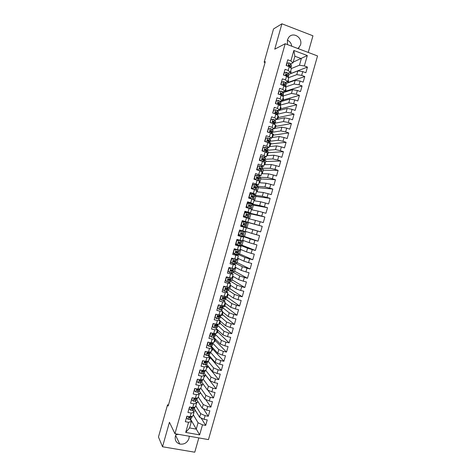 <?xml version="1.0" encoding="UTF-8"?>
<svg xmlns="http://www.w3.org/2000/svg" width="476" height="476" viewBox="0 0 476 476"><rect width="100%" height="100%" fill="white"/><g stroke="black" fill="none" stroke-linecap="round" stroke-linejoin="round"><path stroke-width="0.71" d="M298.125 48.611L300.505 44.964C302.95 37.681 293.067 31.315 288.694 37.437L287.403 39.99L287.468 44.589M176.394 433.969L175.4 436.123C174.638 440.11 176.096 442.751 179.779 444.048C184.194 444.632 187.264 442.781 188.984 438.497L189.246 436.224M176.013 434.606L178.738 434.38M308.228 52.431L312.952 35.801L281.917 23.8L273.533 28.941L264.144 62.231L265.049 62.558M208.464 439.604L317.534 55.942L285.195 43.732L174.948 433.713L208.464 439.604M174.948 433.713L169.432 422.272L162.518 446.762L194.767 452.2L198.819 437.908M190.418 418.94L199.646 434.885L202.502 424.83L205.691 425.407L207.244 419.927L204.061 419.338L205.102 415.673L208.286 416.268L209.845 410.782L206.661 410.181L207.703 406.516L210.88 407.123L212.445 401.631L209.261 401.012L210.303 397.347L213.48 397.966L215.045 392.474L211.868 391.843L212.909 388.172L216.086 388.809L217.645 383.305L214.474 382.662L215.515 378.985L218.686 379.64L220.251 374.13L217.08 373.47L218.121 369.792L221.292 370.459L222.857 364.949L219.692 364.277L220.733 360.594L223.904 361.278L225.469 355.762L222.304 355.072L223.345 351.389L226.511 352.085L228.081 346.564L224.916 345.862L225.963 342.179L229.123 342.887L230.693 337.359L227.534 336.645L228.581 332.956L231.741 333.676L233.311 328.148L230.152 327.417L231.199 323.728L234.359 324.459L235.929 318.926L232.77 318.182L233.823 314.487L236.977 315.237L238.547 309.703L235.394 308.942L236.447 305.241L239.595 306.008L241.171 300.469L238.018 299.69L239.071 295.989L242.219 296.768L243.795 291.223L240.648 290.437L241.701 286.73L244.843 287.522L246.419 281.97L243.278 281.173L244.331 277.46L247.472 278.27L249.049 272.718L245.908 271.897L246.961 268.19L250.102 269.011L251.679 263.448L248.543 262.621L249.597 258.902L252.732 259.741L254.315 254.178L251.179 253.333L252.232 249.614L255.368 250.465L256.951 244.896L253.815 244.033L254.874 240.315L258.004 241.183L259.587 235.608L256.457 234.733L257.516 231.009L260.646 231.889L262.228 226.308L259.099 225.422L260.158 221.697L263.287 222.59L264.87 217.008L261.746 216.104L262.806 212.373L265.929 213.284L267.518 207.697L264.394 206.774L265.453 203.044L268.571 203.966L270.16 198.373L267.042 197.439L268.101 193.702L271.219 194.642L272.808 189.049L269.696 188.097L270.755 184.361L273.873 185.313L275.461 179.714L272.349 178.75L273.408 175.007L276.52 175.977L278.115 170.366L275.003 169.391L276.068 165.648L279.174 166.63L280.769 161.019L277.663 160.025L278.722 156.277L281.834 157.276L283.428 151.66L280.322 150.654L281.387 146.9L284.493 147.911L286.088 142.294L282.982 141.271L284.047 137.516L287.153 138.546L288.748 132.917L285.648 131.882L286.713 128.121L289.813 129.169L291.413 123.534L288.313 122.487L289.384 118.726L292.478 119.779L294.079 114.145L290.985 113.08L292.056 109.313L295.15 110.39L296.75 104.75L293.656 103.667L294.727 99.9L297.815 100.989L299.422 95.343L296.328 94.248L297.399 90.476L300.487 91.576L302.093 85.93L299.005 84.817L300.076 81.045L303.164 82.164L304.771 76.505L301.683 75.381L302.754 71.602L305.842 72.739L307.448 67.08L290.628 73.59M199.646 434.885L185.7 432.416L188.567 422.289L191.4 421.534L190.043 419.16M293.21 62.124L307.317 55.537L293.853 50.48L290.89 60.952L287.754 59.792L286.135 65.509L289.271 66.658L288.194 70.46L285.059 69.317L283.44 75.029L286.582 76.16L285.505 79.962L282.363 78.832L280.751 84.538L283.892 85.656L282.815 89.458L279.674 88.34L278.061 94.046L281.203 95.146L280.132 98.943L276.984 97.842L275.372 103.542L278.519 104.631L277.443 108.421L274.301 107.338L272.688 113.026L275.836 114.103L274.765 117.887L271.612 116.822L270.005 122.505L273.159 123.57L272.088 127.348L268.934 126.295L267.322 131.977L270.481 133.024L269.41 136.802L266.251 135.767L264.644 141.443L267.804 142.473L266.733 146.251L263.573 145.228L261.973 150.898L265.132 151.915L264.061 155.688L260.902 154.682L259.295 160.347L262.46 161.346L261.389 165.118L258.23 164.125L256.623 169.789L259.789 170.771L258.724 174.537L255.558 173.561L253.958 179.22L257.123 180.19L256.058 183.956L252.887 182.992L251.286 188.645L254.458 189.597L253.393 193.357L250.221 192.411L248.621 198.058L251.798 198.998L250.733 202.758L247.556 201.824L245.961 207.471L249.138 208.393L248.073 212.147L244.896 211.231L243.301 216.872L246.479 217.776L245.42 221.53L242.236 220.626L240.642 226.261L243.825 227.159L242.76 230.908L239.577 230.015L237.988 235.644L241.171 236.524L240.112 240.273L236.923 239.398L235.334 245.021L238.518 245.89L237.459 249.632L234.269 248.769L232.681 254.392L235.87 255.243L234.811 258.98L231.622 258.135L230.033 263.752L233.222 264.591L232.169 268.327L228.974 267.494L227.385 273.105L230.58 273.926L229.521 277.663L226.326 276.848L224.737 282.452L227.939 283.256L226.879 286.986L223.684 286.189L222.096 291.788L225.297 292.579L224.244 296.31L221.042 295.525L219.46 301.118L222.661 301.897L221.608 305.622L218.401 304.848L216.818 310.441L220.025 311.203L218.972 314.928L215.765 314.166L214.182 319.753L217.389 320.503L216.336 324.221L213.129 323.478L211.546 329.059L214.759 329.797L213.706 333.509L210.493 332.783L208.916 338.359L212.129 339.079L211.082 342.791L207.863 342.077L206.286 347.653L209.505 348.355L208.452 352.062L205.239 351.365L203.663 356.935L206.881 357.625L205.834 361.332L202.609 360.647L201.039 366.211L204.258 366.883L203.21 370.59L199.985 369.917L198.415 375.475L201.64 376.141L200.592 379.836L197.367 379.182L195.791 384.739L199.022 385.382L197.974 389.082L194.744 388.44L193.173 393.991L196.404 394.622L195.356 398.317L192.125 397.686L190.561 403.231L193.791 403.85L192.744 407.539L189.513 406.926L187.943 412.472L191.179 413.073L190.138 416.762L186.901 416.161L185.331 421.7L188.567 422.289M307.317 55.537L304.366 65.938L307.448 67.08M168.468 404.987L167.54 404.814L168.171 406.052L265.299 61.666L264.144 62.231M288.736 74.405L297.851 70.876L296.78 74.637L288.48 77.743M302.754 71.602L297.851 70.876M301.683 75.381L296.78 74.637M293.853 50.48L294.876 56.239L293.008 62.85L290.598 63.879M290.89 60.952L293.008 62.85M285.963 83.538L295.18 80.277L294.114 84.038L285.529 86.953M300.076 81.045L295.18 80.277M299.005 84.817L294.114 84.038M289.271 66.658L291.401 68.514L290.33 72.287L287.932 73.233M288.194 70.46L290.33 72.287M280.513 93.498L280.876 93.385L281.97 95.057M283.172 92.653L292.52 89.672L291.455 93.433L282.78 96.075M297.399 90.476L292.52 89.672M296.328 94.248L291.455 93.433M286.582 76.16L288.73 77.951L287.659 81.717L285.267 82.58M285.505 79.962L287.659 81.717M280.358 101.757L289.854 99.062L288.789 102.816L280.001 105.184M294.727 99.9L289.854 99.062M293.656 103.667L288.789 102.816M283.892 85.656L286.058 87.376L284.993 91.142L282.595 91.916M282.815 89.458L284.993 91.142M277.508 110.843L287.195 108.439L286.13 112.193L277.193 114.276M292.056 109.313L287.195 108.439M290.985 113.08L286.13 112.193M281.203 95.146L283.393 96.795L282.322 100.555L279.93 101.245M280.132 98.943L282.322 100.555M274.616 119.91L284.535 117.81L283.476 121.558L275.301 123.165M289.384 118.726L284.535 117.81M288.313 122.487L283.476 121.558M278.519 104.631L280.727 106.202L279.656 109.962L277.258 110.563L278.436 112.128L277.948 113.841M277.443 108.421L279.656 109.962M274.414 128.472L281.881 127.175L280.822 130.918L272.748 132.197M286.713 128.121L281.881 127.175M285.648 131.882L280.822 130.918M275.836 114.103L278.061 115.603L276.996 119.363L274.581 119.875M274.765 117.887L276.996 119.363M271.85 137.534L279.228 136.535L278.168 140.271L270.19 141.229M284.047 137.516L279.228 136.535M282.982 141.271L278.168 140.271M273.159 123.57L275.402 124.998L274.337 128.758L271.897 129.174M272.088 127.348L274.337 128.758M269.285 146.584L276.58 145.882L275.521 149.619L267.637 150.249M281.387 146.9L276.58 145.882M280.322 150.654L275.521 149.619M270.481 133.024L272.742 134.387L271.677 138.141L269.202 138.468M269.41 136.802L271.677 138.141M266.727 155.628L273.926 155.224L272.873 158.954L265.084 159.27M278.722 156.277L273.926 155.224M277.663 160.025L272.873 158.954M267.804 142.473L270.082 143.764L269.023 147.512L266.483 147.75M266.733 146.251L269.023 147.512M264.162 164.666L271.284 164.553L270.225 168.284L262.532 168.278M276.068 165.648L271.284 164.553M275.003 169.391L270.225 168.284M265.132 151.915L267.429 153.135L266.37 156.884L263.74 157.015M264.061 155.688L266.37 156.884M261.604 173.692L268.637 173.877L267.583 177.607L259.979 177.274M273.408 175.007L268.637 173.877M272.349 178.75L267.583 177.607M262.46 161.346L264.775 162.5L263.716 166.243L260.949 166.267M261.389 165.118L263.716 166.243M259.051 182.713L265.995 183.195L264.942 186.919L257.433 186.271M270.755 184.361L265.995 183.195M269.696 188.097L264.942 186.919M259.789 170.771L262.127 171.854L261.068 175.596L258.087 175.489M255.749 175.406L255.041 175.382M258.724 174.537L261.068 175.596M256.499 191.733L263.353 192.506L262.3 196.225L254.886 195.255M249.733 194.143L251.977 193.797M268.101 193.702L263.353 192.506M267.042 197.439L262.3 196.225M257.123 180.19L259.48 181.201L258.42 184.938L255.1 184.676M253.809 184.569L252.47 184.462M256.058 183.956L258.42 184.938M253.946 200.735L260.717 201.806L259.664 205.525L252.096 204.109L251.602 205.852L249.002 205.18L249.15 206.185L251.536 207.09L251.042 208.827M247.103 203.43L249.388 202.96M265.453 203.044L260.717 201.806M264.394 206.774L259.664 205.525M254.458 189.597L256.832 190.543L255.773 194.279L249.9 193.542M253.393 193.357L255.773 194.279M251.393 209.737L258.081 211.1L257.028 214.819L248.192 212.849M244.48 212.707L246.794 212.112M262.806 212.373L258.081 211.1M261.746 216.104L257.028 214.819M251.798 198.998L254.19 199.872L253.131 203.603L247.336 202.603M250.733 202.758L253.131 203.603M248.847 218.728L255.445 220.388L254.398 224.101L244.206 221.257M260.158 221.697L255.445 220.388M259.099 225.422L254.398 224.101M249.138 208.393L251.548 209.202L250.489 212.927L244.771 211.665M248.073 212.147L250.489 212.927M242.653 226.743L252.815 229.664L251.762 233.377L245.283 231.306M257.516 231.009L252.815 229.664M256.457 234.733L251.762 233.377M246.479 217.776L248.906 218.514L247.853 222.238L242.213 220.721M245.42 221.53L247.853 222.238M241.85 236.031L250.186 238.934L249.138 242.641L242.742 240.285M240.071 235.87L243.26 236.31L243.754 234.573L240.945 233.68M254.874 240.315L250.186 238.934M253.815 244.033L249.138 242.641M243.825 227.159L240.677 226.148M246.27 227.825L245.217 231.544L242.76 230.908M240.672 245.449L247.562 248.198L246.508 251.905L240.201 249.251M237.482 244.997L240.672 245.455L241.159 243.724L238.286 242.724M252.232 249.614L247.562 248.198M251.179 253.333L246.508 251.905M241.171 236.524L243.635 237.125L238.113 235.186M243.635 237.125L242.581 240.844L240.112 240.273M238.137 254.386L244.938 257.457L243.885 261.157L237.661 258.212M234.906 254.119L238.083 254.589L238.571 252.863M249.597 258.902L244.938 257.457M248.543 262.621L243.885 261.157M238.518 245.89L241.005 246.419L235.56 244.224M241.005 246.419L239.952 250.132L237.459 249.632M235.608 263.317L242.314 266.703L241.267 270.398L235.126 267.167M246.961 268.19L242.314 266.703M245.908 271.897L241.267 270.398M235.87 255.243L238.375 255.707L233.002 253.25M238.375 255.707L237.322 259.414L234.811 258.98M233.079 272.242L239.696 275.943L238.643 279.638L232.591 276.116M244.331 277.46L239.696 275.943M243.278 281.173L238.643 279.638M233.222 264.591L235.745 264.983L232.818 263.478M231.61 262.859L230.455 262.264M235.745 264.983L234.698 268.69L232.169 268.327M230.557 281.161L237.072 285.178L236.031 288.867L230.057 285.053M241.701 286.73L237.072 285.178M240.648 290.437L236.031 288.867M230.58 273.926L233.121 274.253L230.562 272.796M228.468 271.6L227.903 271.278M233.121 274.253L232.068 277.96L229.521 277.663M228.034 290.074L234.46 294.4L233.413 298.089L227.528 293.99M239.071 295.989L234.46 294.4M238.018 299.69L233.413 298.089M227.939 283.256L230.497 283.517L228.177 282.06M230.497 283.517L229.45 287.218L226.879 286.986M225.511 298.976L231.842 303.617L230.8 307.306L224.999 302.914M236.447 305.241L231.842 303.617M235.394 308.942L230.8 307.306M225.297 292.579L227.873 292.77L225.725 291.288M227.873 292.77L226.826 296.471L224.244 296.31M222.988 307.871L229.236 312.827L228.188 316.51L222.476 311.834M233.823 314.487L229.236 312.827M232.77 318.182L228.188 316.51M222.661 301.897L225.255 302.016L223.238 300.499M225.255 302.016L224.208 305.711L221.608 305.622M220.471 316.76L226.624 322.032L225.582 325.709L219.948 320.741M231.199 323.728L226.624 322.032M230.152 327.417L225.582 325.709M220.025 311.203L222.637 311.256L220.721 309.692M222.637 311.256L221.59 314.951L218.972 314.928M217.943 325.632L224.017 331.225L222.976 334.902L215.711 328.018M228.581 332.956L224.017 331.225M227.534 336.645L222.976 334.902M217.389 320.503L220.025 320.485L218.186 318.872M220.025 320.485L218.978 324.18L216.336 324.221M214.968 334.045L221.411 340.411L220.37 344.083L213.462 337.079M225.963 342.179L221.411 340.411M224.916 345.862L220.37 344.083M214.759 329.797L217.407 329.713L215.64 328.035M217.407 329.713L216.366 333.396L213.706 333.509M212.635 343.077L218.805 349.592L217.764 353.257L211.171 346.117M223.345 351.389L218.805 349.592M222.304 355.072L217.764 353.257M212.129 339.079L214.801 338.93L213.087 337.187L214.884 336.484L215.36 334.807M214.801 338.93L213.754 342.613L211.082 342.791M210.279 352.085L216.205 358.761L215.164 362.426L208.851 355.138M207.036 353.043L207.298 353.341M220.733 360.594L216.205 358.761M219.692 364.277L215.164 362.426M209.505 348.355L212.189 348.135L210.529 346.326M212.189 348.135L211.148 351.818L208.452 352.062M207.905 361.088L213.605 367.924L212.57 371.589L206.501 364.14M218.121 369.792L213.605 367.924M217.08 373.47L212.57 371.589M206.881 357.625L209.583 357.339L207.97 355.459M209.583 357.339L208.542 361.016L205.834 361.332M205.644 370.251L211.011 377.081L209.97 380.74L204.133 373.13M215.515 378.985L211.011 377.081M214.474 382.662L209.97 380.74M204.258 366.883L206.977 366.532L205.406 364.586M206.977 366.532L205.935 370.209L203.21 370.59M203.341 379.378L208.417 386.232L207.381 389.892L201.747 382.109M212.909 388.172L208.417 386.232M211.868 391.843L207.381 389.892M201.64 376.141L204.377 375.719L202.847 373.702M204.377 375.719L203.335 379.39L200.592 379.836M200.83 388.237L205.822 395.372L204.787 399.025L199.331 391.052M210.303 397.347L205.822 395.372M209.261 401.012L204.787 399.025M199.022 385.382L201.776 384.894L200.283 382.811M201.776 384.894L200.735 388.565L197.974 389.082M198.325 397.085L203.234 404.505L202.199 408.158L196.885 399.953M207.703 406.516L203.234 404.505M206.661 410.181L202.199 408.158M196.404 394.622L199.176 394.068L197.724 391.909M199.176 394.068L198.141 397.734L195.356 398.317M195.82 405.927L200.646 413.632L199.611 417.279L194.404 408.795M205.102 415.673L200.646 413.632M204.061 419.338L199.611 417.279M193.791 403.85L196.582 403.231L195.166 401M196.582 403.231L195.547 406.891L192.744 407.539M193.315 414.763L198.058 422.753L196.249 429.132L189.585 427.936L191.4 421.534M189.156 416.738L189.341 417.059M202.502 424.83L198.058 422.753M191.179 413.073L193.988 412.389L192.601 410.086M191.667 408.527L191.465 408.194M193.988 412.389L192.953 416.048L190.138 416.762M291.782 46.22C291.318 43.346 289.842 41.329 287.355 40.163M162.518 446.762L158.466 436.998L167.54 404.814M281.917 23.8L274.753 49.177L285.195 43.732M291.395 68.508L299.452 65.23L301.32 58.643L294.876 56.239M189.204 417.69L188.889 417.137M195.267 410.193L194.999 411.139L193.012 410.764M197.778 401.327L197.451 402.476L195.916 402.184M200.289 392.45L199.908 393.813L198.867 393.604M202.806 383.573L202.365 385.138L201.747 385.013M205.323 374.683L204.823 376.457L204.204 376.326M207.845 365.788L207.286 367.764L206.667 367.639M210.368 356.887L209.749 359.071L209.131 358.94M212.891 347.98L212.213 350.372L211.594 350.235M215.414 339.061L214.682 341.661L214.063 341.524M217.943 330.136L217.151 332.944L216.532 332.807M220.477 321.205L219.62 324.221L219.002 324.085M223.006 312.268L222.096 315.493L220.912 315.219M225.541 303.325L224.565 306.758L223.387 306.473M228.075 294.37L227.046 298.018L225.154 297.554M230.616 285.41L229.521 289.265L227.469 288.753M233.157 276.443L232.002 280.513L228.676 279.138M235.697 267.47L234.489 271.748L233.311 271.445M238.244 258.486L236.971 262.978L235.793 262.669M240.791 249.501L239.458 254.202L238.28 253.886M243.337 240.505L241.945 245.42L240.773 245.098M245.89 231.503L244.438 236.626L243.26 236.304M262.228 226.308L248.418 222.572L246.931 227.831L242.683 226.635M248.424 222.548L244.182 221.34M249.466 218.883L250.923 213.736L249.704 213.385M252.018 209.862L253.416 204.924L252.25 204.579M254.577 200.836L255.921 196.1L254.749 195.749M257.135 191.804L258.42 187.27L257.248 186.913M259.7 182.76L260.925 178.435L259.753 178.072M262.264 173.71L263.43 169.587L262.264 169.224L262.544 167.231L262.044 168.986L259.509 167.992L259.682 168.986L261.949 170.343L261.586 171.604M264.829 164.654L265.935 160.739L263.996 160.126M267.393 155.593L268.446 151.88L266.506 151.261M269.963 146.519L270.957 143.014L269.785 142.633M272.54 137.439L273.468 134.143L272.308 133.762M275.11 128.353L275.985 125.265L275.384 125.063M277.686 119.262L278.502 116.382L277.901 116.174M280.269 110.158L281.024 107.487L280.418 107.279M282.845 101.049L283.541 98.591L282.94 98.377M285.427 91.933L286.07 89.684L285.463 89.47M288.016 82.812L288.593 80.765L287.992 80.551M290.598 73.679L291.122 71.846L290.521 71.626M185.7 432.416L189.585 427.936M304.366 65.938L299.452 65.23M205.691 425.407L201.098 417.97M208.286 416.268L203.347 408.676M210.88 407.123L205.561 399.37M213.48 397.966L207.738 390.046M216.086 388.809L205.305 374.749M218.686 379.64L207.738 366.157M221.292 370.459L210.178 357.559M223.904 361.278L212.611 348.956M226.511 352.085L215.051 340.346M229.123 342.887L217.496 331.73M231.741 333.676L219.936 323.103M234.359 324.459L222.381 314.475M236.977 315.237L224.827 305.836M239.595 306.008L227.278 297.191M242.219 296.768L229.73 288.539M244.843 287.522L232.181 279.882M247.472 278.27L234.638 271.219M250.102 269.011L237.096 262.55M252.732 259.741L239.553 253.869M255.368 250.465L242.01 245.188M258.004 241.183L244.474 236.495M260.646 231.889L246.937 227.796M264.87 217.008L250.888 213.867M267.518 207.697L253.357 205.15M270.16 198.373L255.826 196.427M272.808 189.049L258.301 187.699M275.461 179.714L260.777 178.958M278.115 170.366L263.252 170.218M280.769 161.019L265.733 161.465M283.428 151.66L268.208 152.713M286.088 142.294L270.695 143.948M288.748 132.917L273.176 135.178M291.413 123.534L275.663 126.402M294.079 114.145L278.157 117.614M296.75 104.75L280.644 108.826M299.422 95.343L283.137 100.025M302.093 85.93L285.63 91.219M304.771 76.505L288.129 82.407M187.116 416.202L186.58 418.106L188.121 419.35L189.835 419.291L191.423 418.321L192.304 416.208L191.423 418.321M189.394 416.625L189.264 417.702L191.911 416.607M189.906 416.72L188.978 417.202L189.264 417.702M189.728 406.968L189.162 408.979L190.703 410.235L192.411 410.199L193.982 409.289L194.874 407.135M192.554 407.504L192.06 407.492L191.846 408.587L192.899 408.467L194.898 407.045M192.691 407.533L191.554 408.105L191.846 408.587M192.346 397.728L191.745 399.846L193.286 401.107L194.987 401.095L196.54 400.251L197.427 398.12M195.939 398.192L194.613 398.376L194.428 399.465L195.475 399.37L197.457 397.877M195.446 398.37L194.131 399.007L194.428 399.465M194.964 388.481L194.333 390.707L195.874 391.98L197.57 391.992L199.105 391.201L199.985 389.1M198.867 388.916L197.171 389.249L197.01 390.338L198.058 390.26L199.593 389.481L199.968 388.708M198.171 389.231L196.713 389.892L197.01 390.338M197.582 379.223L196.921 381.562L198.456 382.841L200.146 382.877L201.669 382.151L202.538 380.068M200.218 380.407L199.783 380.104M201.836 379.634L199.73 380.116L199.599 381.199L200.64 381.139L202.157 380.425L202.443 379.539M201.199 379.931L199.295 380.776L199.599 381.199M200.206 369.959L199.509 372.405L201.05 373.69L202.734 373.749L204.234 373.089L205.102 371.03M202.687 371.363L202.163 371.03M204.841 370.358L202.294 370.977L202.187 372.059L204.722 371.363L205.114 370.977L204.864 370.358M203.871 370.774L201.878 371.649L202.187 372.059M202.83 360.689L202.104 363.242L203.639 364.539L205.317 364.622L206.804 364.021L207.661 361.986M205.144 362.307L204.597 361.986M207.804 361.1L204.864 361.831L204.775 362.908L207.292 362.295L207.679 361.933L207.369 361.296M206.483 361.647L204.46 362.522L204.775 362.908M205.453 351.413L204.698 354.073L206.233 355.376L207.905 355.483L209.375 354.941L210.225 352.93M207.59 353.24L207.084 352.96M210.523 351.877L207.435 352.674L207.369 353.751L209.862 353.216L210.243 352.883L209.874 352.234M209.047 352.591L207.048 353.376L207.369 353.751M208.113 342.131L207.298 344.898L208.827 346.207L210.493 346.338L211.951 345.856L212.796 343.874M210.011 344.16L209.607 343.952M213.141 342.655L211.296 343.499L210.011 343.517L209.964 344.582L210.987 344.6L212.808 343.827L212.367 343.16M211.624 343.398L209.642 344.231L209.964 344.582M210.951 332.885L209.898 335.711L211.427 337.032L213.087 337.187L213.581 335.443L215.372 334.765L214.849 334.081M214.158 334.271L212.231 335.074L213.581 335.443M215.753 333.426L215.325 333.95L212.588 334.348L212.564 335.407M213.789 323.632L213.278 323.757L212.498 326.518L214.027 327.845L217.104 327.666L217.931 325.733M218.371 324.186L217.901 324.846L215.164 325.173L215.164 326.227L216.175 326.286L217.943 325.691L217.312 324.989M216.675 325.138L216.461 325.56L214.825 325.911L215.164 326.227M216.634 314.374L215.884 314.559L215.104 317.319L216.628 318.658L219.68 318.563L220.507 316.647M220.989 314.945L220.477 315.737L217.752 315.987L217.764 317.04L218.77 317.117L220.513 316.611L219.757 315.88M219.168 315.999L219.037 316.463L217.425 316.742L217.764 317.04M219.478 305.11L218.49 305.348L217.71 308.109L219.234 309.459L222.262 309.448L223.077 307.561M219.234 309.459L217.52 307.96M218.341 305.057L218.805 304.949M223.607 305.693L223.06 306.621L220.34 306.794L220.37 307.847L223.089 307.526L222.167 306.764M221.62 306.841L221.62 307.347L220.037 307.567M222.328 295.84L221.102 296.126L220.317 298.892L221.84 300.249L224.845 300.326L225.654 298.464M221.84 300.249L220.12 298.767M220.947 295.858L221.691 295.679M226.231 296.435L225.648 297.5L222.929 297.595L222.976 298.642L225.666 298.434L224.529 297.625M223.964 297.643L224.476 298.095L222.655 298.381M225.172 286.564L223.708 286.903L222.929 289.67L224.446 291.038L226.076 291.306L227.754 291.062L228.236 289.36M224.446 291.038L222.726 289.557M223.553 286.647L224.577 286.409M228.855 287.165L228.23 288.367L225.523 288.391L225.582 289.432L228.242 289.331L226.82 288.462M226.076 288.361L227.052 288.997L225.273 289.194M224.279 286.481L223.66 286.272M228.022 277.276L226.326 277.669L225.541 280.441L227.058 281.816L230.015 282.066L230.818 280.245M227.058 281.816L225.338 280.346M226.16 277.431L227.463 277.133M231.485 277.889L231.134 279.132L228.117 279.18L228.194 280.209L230.824 280.227M228.218 279.126L229.634 279.888L227.903 279.995M226.54 277.347L226.213 277.24M230.878 267.988L228.938 268.428L228.153 271.201L229.67 272.581L232.609 272.921L233.401 271.124L230.759 269.928M229.67 272.581L227.945 271.124M228.789 268.208L230.348 267.851M234.115 268.607L233.716 270.017L230.717 269.957L230.806 270.987L233.401 271.106M230.64 270.011L232.217 270.773L230.533 270.79M233.299 258.581L231.556 259.182L230.771 261.955L232.288 263.347L235.198 263.769L235.983 262.002M232.288 263.347L230.557 261.895M233.597 258.724L235.566 259.111M231.384 258.98L233.24 258.563M236.745 259.319L236.298 260.89L233.323 260.723L233.418 261.752L235.989 261.984L233.192 260.842M233.139 260.919L234.799 261.651L233.169 261.586M233.996 249.739L236.215 249.478L234.174 249.924L233.389 252.702L234.906 254.101L233.169 252.661M233.603 253.059L233.103 252.905M235.87 249.329L237.417 249.62M236.215 249.478L239.374 250.025L238.887 251.756L235.929 251.489L236.036 252.506L238.571 252.857L235.709 251.774M235.685 251.84L237.387 252.518L235.81 252.369M236.614 240.493L238.833 240.219L236.798 240.66L236.013 243.438L237.524 244.848L235.787 243.415M236.53 244.105L235.668 243.849M238.488 240.088L239.904 240.213M238.833 240.219L241.689 240.862L240.63 240.392M241.963 240.886L241.475 242.617L238.535 242.242L238.655 243.26L241.159 243.718M238.286 242.772L239.975 243.379L238.458 243.147M239.232 231.241L241.457 230.955L239.422 231.39L238.637 234.168L240.148 235.59L238.405 234.162M239.44 235.132L238.232 234.781M241.106 230.842L244.557 231.735L243.795 233.424L241.148 232.99L241.272 234.002L243.754 234.573M241.457 230.955L244.289 231.681M240.957 233.71L242.564 234.234L241.124 233.93M244.557 231.735L243.795 233.424M241.856 221.977L244.081 221.685L242.046 222.108L241.261 224.892L242.772 226.32L245.854 227.159L246.348 225.416L243.783 224.684M242.772 226.32L241.029 224.904M242.338 226.142L240.802 225.701M244.081 221.685L247.151 222.578L246.657 224.321L243.766 223.726L243.896 224.737L246.348 225.416M243.647 221.602L242.088 221.161M244.188 223.619L246.657 224.321M246.401 214.438L249.251 215.158L249.745 213.415L246.711 212.403L244.676 212.82L243.885 215.61L245.396 217.044L248.448 217.996L243.367 216.634M245.396 217.044L243.373 216.622M245.896 212.415L244.658 212.076M245.033 216.955L243.647 215.634M249.251 215.158L246.384 214.456L246.526 215.461L248.942 216.259L248.448 217.996M246.675 214.337L248.061 214.819L246.431 214.42M252.096 204.109L249.341 203.115L247.306 203.526L246.514 206.316L248.026 207.762L251.042 208.833L249.418 208.488M248.026 207.762L249.852 208.494L248.508 208.208M248.127 203.222L247.228 202.984M247.657 207.691L246.276 206.364M248.877 205.323L251.602 205.852M249.245 205.061L250.656 205.65L248.906 205.281M254.452 196.802L254.708 194.898L251.971 193.821L249.942 194.226L249.15 197.016L250.656 198.468L253.619 199.67M250.656 198.468L251.887 199.033M250.34 194.024L249.805 193.887M250.281 198.415L248.9 197.082M251.435 196.225L254.446 196.814L251.625 195.892L251.78 196.897L254.136 197.915L253.643 199.646M251.834 195.779L253.256 196.475L251.453 196.154M252.363 184.855L254.606 184.521L252.572 184.914L251.786 187.711L253.286 189.174L255.267 189.918M253.286 189.174L251.53 187.788M254.606 184.521L257.546 185.884L257.052 187.615M254.053 187.127L257.052 187.627L254.249 186.604L254.41 187.598L256.737 188.728L256.284 190.323M254.428 186.491L255.856 187.288L254.053 187.032M254.993 175.555L257.242 175.21L259.926 176.459L259.658 178.417M257.242 175.21L255.213 175.596L254.422 178.393L255.856 179.803M255.338 179.642L254.16 178.488M256.76 178.048L259.652 178.435L258.289 177.548L256.879 177.298L257.046 178.298L259.343 179.541L258.938 180.969M257.028 177.197L258.462 178.101L256.707 177.917M257.629 166.243L259.878 165.892L262.544 167.231M259.878 165.892L257.849 166.273L257.058 169.069L258.319 170.313M257.766 170.14L256.796 169.182M256.743 169.367L257.058 169.444M259.765 169.016L262.044 168.986M259.64 167.897L261.068 168.897L259.444 168.801M260.265 156.931L262.52 156.562L264.055 157.187L265.364 158.282L264.876 160.007M262.52 156.562L260.491 156.937L259.7 159.74L260.783 160.817M260.193 160.632L259.432 159.871M263.157 160.019L264.864 160.031L263.555 158.954L262.145 158.675L262.324 159.668L264.555 161.138L264.24 162.233M259.325 160.239L259.95 160.388M262.252 158.591L263.674 159.692L262.449 159.716M265.162 147.233L262.901 147.619L265.162 147.233L266.691 147.881L267.97 149.065L267.482 150.785M263.139 147.596L262.341 150.398L263.252 151.309M262.627 151.112L262.068 150.553M266.06 150.91L267.476 150.815L266.191 149.648L264.781 149.351L264.959 150.339L267.161 151.921L266.899 152.855M264.87 149.274L266.28 150.475L265.578 150.594M267.804 137.891L265.543 138.278L267.804 137.891L269.333 138.564L270.588 139.843L270.1 141.562M265.781 138.248L264.989 141.051L265.721 141.794M265.061 141.58L264.71 141.223M268.88 141.765L270.088 141.592L268.833 140.331L267.417 140.015L267.607 141.003L269.589 142.366L269.559 143.466M267.494 139.95L268.738 140.973L268.452 141.408M267.393 131.739L268.428 128.889L270.451 128.538L273.022 130.234L272.712 132.328M267.637 131.697L268.196 132.268M271.653 132.59L272.7 132.364L271.469 131.013L270.059 130.674L270.249 131.662L272.207 133.107L272.218 134.071M270.118 130.62L271.356 131.715L271.213 132.185M270.041 122.386L271.082 119.524L273.099 119.184L275.646 120.963L275.33 123.088M270.285 122.338L270.671 122.731M274.396 123.403L275.318 123.129L274.111 121.677L272.7 121.326L272.897 122.314L274.83 123.837L274.884 124.67M273.218 121.19L272.76 121.285L273.98 122.457L273.932 122.939M272.688 113.026L273.736 110.152L275.753 109.819L277.258 110.563L276.758 112.342L275.348 111.967L275.545 112.955L277.46 114.567L277.55 115.257M277.115 114.198L277.936 113.883L276.758 112.342M275.866 111.83L275.402 111.943L276.627 113.669M275.55 103.601L276.389 100.775L278.406 100.448L279.906 101.215L280.905 102.405L280.572 104.583M278.323 102.846L277.877 102.816M279.823 104.976L280.56 104.631L279.406 102.994L277.996 102.602L278.198 103.589L279.085 104.119L280.215 105.839M278.519 102.465L278.049 102.596L279.311 104.375M278.27 94.117L279.043 91.386L281.06 91.065L282.56 91.862L283.535 93.117L283.196 95.319M281.078 93.641L280.501 93.617M282.512 95.741L283.184 95.373L283.036 94.879L282.054 93.641L280.65 93.231L280.852 94.218L282.887 96.414M281.173 93.094L280.87 93.379M280.959 84.615L281.703 81.991L283.72 81.676L285.207 82.497L286.171 83.818L285.82 86.049M283.815 84.425L283.178 84.413M285.201 86.495L285.808 86.102L285.671 85.585L284.702 84.276L283.303 83.847L283.506 84.835L285.475 86.912M283.827 83.711L283.351 83.883L284.624 85.716M283.654 75.101L284.362 72.584L286.379 72.281L287.861 73.126L288.807 74.512L288.45 76.773M286.54 75.19L285.909 75.196M287.879 77.237L288.432 76.826L288.301 76.279L287.355 74.91L285.957 74.458L286.165 75.446L287.885 77.249M286.487 74.321L286.005 74.512L287.254 76.344M286.344 65.587L287.028 63.177L289.039 62.88L290.521 63.748L291.443 65.194L291.08 67.485M289.253 65.944L288.706 65.968M290.699 67.901L290.943 66.967L290.015 65.533L289.146 64.92L288.617 65.063L288.825 66.051L290.253 67.515M289.146 64.92L288.658 65.129L289.854 66.902M188.877 416.53L188.085 419.32M190.323 417.565L189.835 419.291M191.483 407.301L190.668 410.199M194.47 407.569L193.982 409.289M192.899 408.467L192.411 410.199M194.101 398.073L193.25 401.078M197.028 398.531L196.54 400.251M195.475 399.37L194.987 401.095M196.713 388.832L195.832 391.944M199.593 389.481L199.105 391.201M198.058 390.26L197.57 391.992M199.331 379.58L198.421 382.805M202.157 380.425L201.669 382.151M200.64 381.139L200.146 382.877M201.955 370.328L201.009 373.66M204.722 371.363L204.234 373.089M203.222 372.018L202.734 373.749M203.645 370.524L203.532 370.923M204.579 361.064L203.603 364.509M207.292 362.295L206.804 364.021M205.81 362.885L205.317 364.622M206.263 361.278L206.12 361.79M207.203 351.794L206.197 355.346M209.862 353.216L209.375 354.941M208.399 353.745L207.905 355.483M208.887 352.026L208.708 352.651M209.827 342.512L208.791 346.177M212.439 344.13L211.951 345.856M212.849 342.672L212.748 343.041M210.987 344.6L210.493 346.338M211.505 342.762L211.296 343.499M212.457 333.224L211.392 336.996M215.015 335.039L214.521 336.77M215.467 333.438L215.325 333.95M214.135 333.492L213.891 334.348M215.087 323.93L213.992 327.815M217.591 325.941L217.104 327.666M218.085 324.192L217.901 324.846M216.175 326.286L215.682 328.023M216.758 324.215L216.485 325.185M217.722 314.63L216.592 318.623M220.168 316.832L219.68 318.563M220.703 314.939L220.477 315.737M218.77 317.117L218.276 318.86M219.388 314.928L219.079 316.016M220.358 305.318L219.198 309.424M222.75 307.716L222.262 309.448M223.327 305.681L223.06 306.621M221.37 307.936L220.876 309.68M222.018 305.634L221.679 306.836M220.043 307.585L220.37 307.847M222.994 296.001L221.804 300.219M225.338 298.595L224.845 300.326M225.951 296.417L225.648 297.5M223.97 298.755L223.476 300.499M224.654 296.334L224.279 297.649M222.673 298.416L222.976 298.642M225.636 286.677L224.41 291.003M227.921 289.467L227.433 291.199M228.581 287.141L228.23 288.367M226.57 289.563L226.076 291.306M227.29 287.028L226.885 288.456M228.278 277.341L227.022 281.78M230.509 280.328L230.015 282.066M231.211 277.859L230.818 279.233M229.176 280.364L228.682 282.113M229.932 277.71L229.491 279.257M230.919 268L229.634 272.552M233.097 271.183L232.609 272.921M233.841 268.565L233.413 270.082M231.782 271.153L231.288 272.903M232.568 268.387L232.098 270.047M233.543 258.736L232.252 263.311M235.691 262.032L235.198 263.769M236.477 259.271L236.001 260.931M234.394 261.943L233.9 263.692M235.203 259.081L234.71 260.836M236.161 249.489L234.864 254.065M238.286 252.869L237.792 254.612M239.089 250.031L238.595 251.768M237.006 252.72L236.507 254.47M237.816 249.858L237.322 251.614M238.785 240.231L237.488 244.813M240.886 243.706L240.392 245.443M241.689 240.862L241.195 242.605M239.618 243.486L239.125 245.241M240.428 240.624L239.934 242.379M241.409 230.967L240.106 235.555M243.48 234.531L242.986 236.274M242.236 234.251L241.737 236.007M243.046 231.384L242.552 233.139M244.033 221.697L242.73 226.284M246.08 225.344L245.586 227.094M246.889 222.5L246.395 224.244M244.854 225.005L244.355 226.76M245.664 222.137L245.17 223.893M246.657 212.415L245.36 217.008M248.686 216.158L248.192 217.901M249.495 213.308L248.996 215.051M247.472 215.753L246.979 217.508M248.288 212.879L247.788 214.64M249.287 203.127L247.984 207.726M251.292 206.959L250.792 208.708M250.096 206.489L249.597 208.25M250.911 203.621L250.412 205.382M251.917 193.833L250.614 198.433M253.898 197.754L253.405 199.504M254.708 194.898L254.208 196.647M252.72 197.225L252.22 198.986M253.535 194.351L253.036 196.112M254.553 184.527L253.25 189.133M256.505 188.544L256.029 190.221M257.314 185.682L256.82 187.437M255.35 187.949L254.85 189.71M256.159 185.069L255.666 186.836M257.189 175.216L255.886 179.809M259.117 179.321L258.682 180.862M259.926 176.459L259.432 178.214M257.974 178.661L257.498 180.35M258.789 175.787L258.289 177.548M259.825 165.898L258.557 170.39M261.735 170.093L261.336 171.491M260.61 169.373L260.164 170.944M261.425 166.493L260.925 168.254M262.466 156.574L261.229 160.959M264.347 160.858L263.996 162.108M265.162 157.99L264.662 159.752M263.24 160.073L262.829 161.531M264.055 157.187L263.555 158.954M262.306 158.562L262.639 158.55M265.108 147.239L263.9 151.517M266.965 151.612L266.649 152.725M267.78 148.75L267.28 150.505M265.876 150.767L265.495 152.106M266.691 147.881L266.191 149.648M264.906 149.256L265.281 149.22M267.756 137.897L266.572 142.074M269.589 142.366L269.315 143.33M270.398 139.492L269.898 141.253M268.512 141.449L268.166 142.681M269.333 138.564L268.833 140.331M267.512 139.938L267.923 139.885M270.404 128.55L269.249 132.62M272.207 133.107L271.974 133.929M273.022 130.234L272.522 131.995M271.153 132.132L270.838 133.238M271.974 129.24L271.469 131.013M270.124 130.614L270.57 130.543M273.051 119.19L271.927 123.153M274.83 123.837L274.64 124.516M275.646 120.963L275.146 122.725M273.795 122.802L273.516 123.796M274.616 119.904L274.111 121.677M275.699 109.825L274.61 113.681M277.46 114.567L277.312 115.097M278.276 111.687L277.776 113.455M276.443 113.461L276.193 114.341M278.353 100.454L277.294 104.202M280.09 105.285L279.977 105.672M280.905 102.405L280.406 104.173M279.085 104.119L278.871 104.881M279.906 101.215L279.406 102.994M281.013 91.071L279.977 94.718M283.535 93.117L283.036 94.879M281.732 94.766L281.554 95.408M282.56 91.862L282.054 93.641M283.666 81.688L282.667 85.222M286.171 83.818L285.671 85.585M284.386 85.4L284.237 85.93M285.207 82.497L284.702 84.276M286.326 72.287L285.356 75.72M288.807 74.512L288.301 76.279M287.04 76.035L286.921 76.446M287.861 73.126L287.355 74.91M288.991 62.886L288.051 66.212M291.443 65.194L290.943 66.967M289.694 66.658L289.61 66.955M290.521 63.748L290.015 65.533M297.565 48.403L299.077 47.683M175.632 435.445L179.779 444.048M251.852 205.983L252.345 204.246"/></g></svg>
